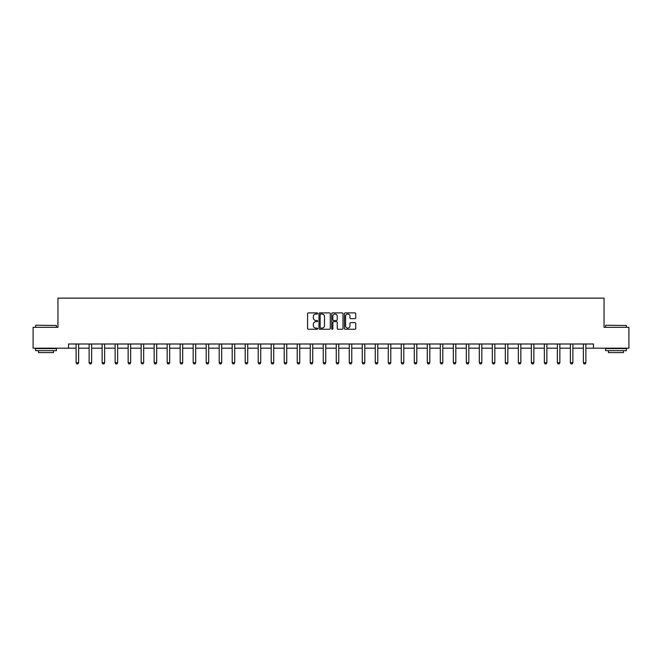 <?xml version="1.0" encoding="UTF-8"?>
<svg xmlns="http://www.w3.org/2000/svg" width="662" height="662" viewBox="0 0 662 662"><rect width="100%" height="100%" fill="white"/><g stroke="black" fill="none" stroke-linecap="round" stroke-linejoin="round"><path stroke-width="0.99" d="M317.661 313.457A0.571 0.571 0 0 0 317.09 312.886L308.393 312.886A0.819 0.819 0 0 0 307.573 313.705L307.573 328.435A0.819 0.819 0 0 0 308.393 329.254L317.09 329.254A0.571 0.571 0 0 0 317.661 328.683A0.571 0.571 0 0 0 317.09 328.112L315.964 328.112A2.615 2.615 0 0 1 313.341 325.489L313.341 324.264A2.615 2.615 0 0 1 315.964 321.641L317.09 321.641A0.571 0.571 0 0 0 317.661 321.07A0.571 0.571 0 0 0 317.09 320.499L315.964 320.499A2.615 2.615 0 0 1 313.341 317.876L313.341 316.651A2.615 2.615 0 0 1 315.964 314.028L317.09 314.028A0.571 0.571 0 0 0 317.661 313.457M354.915 318.654A0.819 0.819 0 0 0 355.734 317.834L355.734 313.705A0.819 0.819 0 0 0 354.915 312.886L345.258 312.886A0.819 0.819 0 0 0 344.439 313.705L344.439 328.435A0.819 0.819 0 0 0 345.258 329.254L354.915 329.254A0.819 0.819 0 0 0 355.734 328.435L355.734 323.445A0.819 0.819 0 0 0 354.915 322.626L350.786 322.626A0.819 0.819 0 0 0 349.966 323.445L349.966 325.919A2.193 2.193 0 0 1 347.773 328.112A2.193 2.193 0 0 1 345.589 325.919L345.589 316.221A2.193 2.193 0 0 1 347.773 314.028A2.193 2.193 0 0 1 349.966 316.221L349.966 317.834A0.819 0.819 0 0 0 350.786 318.654L354.915 318.654M68.534 348.171L33.1 348.171L33.1 327.326L57.95 327.326L57.95 298.14L604.05 298.14L604.05 327.326L628.9 327.326L628.9 348.171L593.466 348.171L593.466 344L68.534 344L68.534 348.171L76.122 348.171M330.28 313.705A0.819 0.819 0 0 0 329.469 312.886L319.812 312.886A0.819 0.819 0 0 0 318.993 313.705L318.993 328.435A0.819 0.819 0 0 0 319.812 329.254L329.469 329.254A0.819 0.819 0 0 0 330.28 328.435L330.28 313.705M332.531 312.886L342.188 312.886A0.819 0.819 0 0 1 343.007 313.705L343.007 328.435A0.819 0.819 0 0 1 342.188 329.254L338.059 329.254A0.819 0.819 0 0 1 337.239 328.435L337.239 322.46A0.819 0.819 0 0 0 336.42 321.641L333.681 321.641A0.819 0.819 0 0 0 332.862 322.46L332.862 328.683A0.571 0.571 0 0 1 332.291 329.254A0.571 0.571 0 0 1 331.72 328.683L331.72 313.705A0.819 0.819 0 0 1 332.531 312.886M78.621 348.171L89.13 348.171M91.629 348.171L102.138 348.171M104.637 348.171L115.138 348.171M117.646 348.171L128.147 348.171M130.646 348.171L141.155 348.171M143.654 348.171L154.163 348.171M156.662 348.171L167.172 348.171M169.671 348.171L180.172 348.171M182.679 348.171L193.18 348.171M195.679 348.171L206.188 348.171M208.687 348.171L219.196 348.171M221.696 348.171L232.197 348.171M234.704 348.171L245.205 348.171M247.712 348.171L258.213 348.171M260.712 348.171L271.221 348.171M273.72 348.171L284.23 348.171M286.729 348.171L297.23 348.171M299.737 348.171L310.238 348.171M312.737 348.171L323.246 348.171M325.745 348.171L336.255 348.171M338.754 348.171L349.263 348.171M351.762 348.171L362.263 348.171M364.77 348.171L375.271 348.171M377.77 348.171L388.28 348.171M390.779 348.171L401.288 348.171M403.787 348.171L414.288 348.171M416.795 348.171L427.296 348.171M429.803 348.171L440.304 348.171M442.804 348.171L453.313 348.171M455.812 348.171L466.321 348.171M468.82 348.171L479.321 348.171M481.828 348.171L492.329 348.171M494.828 348.171L505.338 348.171M507.837 348.171L518.346 348.171M520.845 348.171L531.354 348.171M533.853 348.171L544.354 348.171M546.862 348.171L557.363 348.171M559.862 348.171L570.371 348.171M572.87 348.171L583.379 348.171M585.878 348.171L593.466 348.171M320.706 314.028A0.571 0.571 0 0 0 320.135 314.607L320.135 327.533A0.571 0.571 0 0 0 320.706 328.112L321.897 328.112A2.615 2.615 0 0 0 324.512 325.489L324.512 316.651A2.615 2.615 0 0 0 321.897 314.028L320.706 314.028M337.239 316.262A2.193 2.193 0 0 0 335.055 314.069A2.193 2.193 0 0 0 332.862 316.262L332.862 319.68A0.819 0.819 0 0 0 333.681 320.499L336.42 320.499A0.819 0.819 0 0 0 337.239 319.68L337.239 316.262M78.72 344L78.662 344.182A0.836 0.836 0 0 0 78.621 344.43L78.621 362.776L78 363.86L76.751 363.86L76.122 362.776L76.122 344.43A0.836 0.836 0 0 0 76.08 344.182L76.022 344M76.122 362.776L78.621 362.776M35.847 325.241L56.444 325.489L35.847 325.241M46.026 350.67L35.599 350.67L35.599 348.584L56.444 348.584L56.444 350.67L46.026 350.67M53.531 350.67L53.531 352.589L38.52 352.589L38.52 350.67M605.804 325.241L626.401 325.489L605.804 325.241M615.974 350.67L605.556 350.67L605.556 348.584L626.401 348.584L626.401 350.67L615.974 350.67M623.48 350.67L623.48 352.589L608.469 352.589L608.469 350.67M91.728 344L91.67 344.182A0.836 0.836 0 0 0 91.629 344.43L91.629 362.776L91 363.86L89.751 363.86L89.13 362.776L89.13 344.43A0.836 0.836 0 0 0 89.089 344.182L89.031 344M89.13 362.776L91.629 362.776M104.737 344L104.679 344.182A0.836 0.836 0 0 0 104.637 344.43L104.637 362.776L104.008 363.86L102.759 363.86L102.138 362.776L102.138 344.43A0.836 0.836 0 0 0 102.097 344.182L102.039 344M102.138 362.776L104.637 362.776M117.737 344L117.679 344.182A0.836 0.836 0 0 0 117.646 344.43L117.646 362.776L117.017 363.86L115.767 363.86L115.138 362.776L115.138 344.43A0.836 0.836 0 0 0 115.105 344.182L115.047 344M115.138 362.776L117.646 362.776M130.745 344L130.687 344.182A0.836 0.836 0 0 0 130.646 344.43L130.646 362.776L130.025 363.86L128.776 363.86L128.147 362.776L128.147 344.43A0.836 0.836 0 0 0 128.105 344.182L128.047 344M128.147 362.776L130.646 362.776M143.753 344L143.695 344.182A0.836 0.836 0 0 0 143.654 344.43L143.654 362.776L143.033 363.86L141.784 363.86L141.155 362.776L141.155 344.43A0.836 0.836 0 0 0 141.114 344.182L141.056 344M141.155 362.776L143.654 362.776M156.762 344L156.704 344.182A0.836 0.836 0 0 0 156.662 344.43L156.662 362.776L156.033 363.86L154.784 363.86L154.163 362.776L154.163 344.43A0.836 0.836 0 0 0 154.122 344.182L154.064 344M154.163 362.776L156.662 362.776M169.762 344L169.712 344.182A0.836 0.836 0 0 0 169.671 344.43L169.671 362.776L169.042 363.86L167.792 363.86L167.172 362.776L167.172 344.43A0.836 0.836 0 0 0 167.13 344.182L167.072 344M167.172 362.776L169.671 362.776M182.77 344L182.712 344.182A0.836 0.836 0 0 0 182.679 344.43L182.679 362.776L182.05 363.86L180.8 363.86L180.172 362.776L180.172 344.43A0.836 0.836 0 0 0 180.138 344.182L180.081 344M180.172 362.776L182.679 362.776M195.778 344L195.72 344.182A0.836 0.836 0 0 0 195.679 344.43L195.679 362.776L195.058 363.86L193.809 363.86L193.18 362.776L193.18 344.43A0.836 0.836 0 0 0 193.139 344.182L193.081 344M193.18 362.776L195.679 362.776M208.787 344L208.729 344.182A0.836 0.836 0 0 0 208.687 344.43L208.687 362.776L208.067 363.86L206.809 363.86L206.188 362.776L206.188 344.43A0.836 0.836 0 0 0 206.147 344.182L206.089 344M206.188 362.776L208.687 362.776M221.795 344L221.737 344.182A0.836 0.836 0 0 0 221.696 344.43L221.696 362.776L221.067 363.86L219.817 363.86L219.196 362.776L219.196 344.43A0.836 0.836 0 0 0 219.155 344.182L219.097 344M219.196 362.776L221.696 362.776M234.795 344L234.737 344.182A0.836 0.836 0 0 0 234.704 344.43L234.704 362.776L234.075 363.86L232.825 363.86L232.197 362.776L232.197 344.43A0.836 0.836 0 0 0 232.163 344.182L232.105 344M232.197 362.776L234.704 362.776M247.803 344L247.745 344.182A0.836 0.836 0 0 0 247.712 344.43L247.712 362.776L247.083 363.86L245.834 363.86L245.205 362.776L245.205 344.43A0.836 0.836 0 0 0 245.172 344.182L245.114 344M245.205 362.776L247.712 362.776M260.811 344L260.754 344.182A0.836 0.836 0 0 0 260.712 344.43L260.712 362.776L260.092 363.86L258.842 363.86L258.213 362.776L258.213 344.43A0.836 0.836 0 0 0 258.172 344.182L258.114 344M258.213 362.776L260.712 362.776M273.82 344L273.762 344.182A0.836 0.836 0 0 0 273.72 344.43L273.72 362.776L273.1 363.86L271.842 363.86L271.221 362.776L271.221 344.43A0.836 0.836 0 0 0 271.18 344.182L271.122 344M271.221 362.776L273.72 362.776M286.828 344L286.77 344.182A0.836 0.836 0 0 0 286.729 344.43L286.729 362.776L286.1 363.86L284.85 363.86L284.23 362.776L284.23 344.43A0.836 0.836 0 0 0 284.188 344.182L284.13 344M284.23 362.776L286.729 362.776M299.828 344L299.77 344.182A0.836 0.836 0 0 0 299.737 344.43L299.737 362.776L299.108 363.86L297.859 363.86L297.23 362.776L297.23 344.43A0.836 0.836 0 0 0 297.197 344.182L297.139 344M297.23 362.776L299.737 362.776M312.836 344L312.778 344.182A0.836 0.836 0 0 0 312.737 344.43L312.737 362.776L312.116 363.86L310.867 363.86L310.238 362.776L310.238 344.43A0.836 0.836 0 0 0 310.197 344.182L310.139 344M310.238 362.776L312.737 362.776M325.845 344L325.787 344.182A0.836 0.836 0 0 0 325.745 344.43L325.745 362.776L325.125 363.86L323.875 363.86L323.246 362.776L323.246 344.43A0.836 0.836 0 0 0 323.205 344.182L323.147 344M323.246 362.776L325.745 362.776M338.853 344L338.795 344.182A0.836 0.836 0 0 0 338.754 344.43L338.754 362.776L338.125 363.86L336.875 363.86L336.255 362.776L336.255 344.43A0.836 0.836 0 0 0 336.213 344.182L336.155 344M336.255 362.776L338.754 362.776M351.861 344L351.803 344.182A0.836 0.836 0 0 0 351.762 344.43L351.762 362.776L351.133 363.86L349.884 363.86L349.263 362.776L349.263 344.43A0.836 0.836 0 0 0 349.222 344.182L349.164 344M349.263 362.776L351.762 362.776M364.861 344L364.803 344.182A0.836 0.836 0 0 0 364.77 344.43L364.77 362.776L364.141 363.86L362.892 363.86L362.263 362.776L362.263 344.43A0.836 0.836 0 0 0 362.23 344.182L362.172 344M362.263 362.776L364.77 362.776M377.87 344L377.812 344.182A0.836 0.836 0 0 0 377.77 344.43L377.77 362.776L377.15 363.86L375.9 363.86L375.271 362.776L375.271 344.43A0.836 0.836 0 0 0 375.23 344.182L375.172 344M375.271 362.776L377.77 362.776M390.878 344L390.82 344.182A0.836 0.836 0 0 0 390.779 344.43L390.779 362.776L390.158 363.86L388.9 363.86L388.28 362.776L388.28 344.43A0.836 0.836 0 0 0 388.238 344.182L388.18 344M388.28 362.776L390.779 362.776M403.886 344L403.828 344.182A0.836 0.836 0 0 0 403.787 344.43L403.787 362.776L403.158 363.86L401.908 363.86L401.288 362.776L401.288 344.43A0.836 0.836 0 0 0 401.246 344.182L401.189 344M401.288 362.776L403.787 362.776M416.886 344L416.828 344.182A0.836 0.836 0 0 0 416.795 344.43L416.795 362.776L416.166 363.86L414.917 363.86L414.288 362.776L414.288 344.43A0.836 0.836 0 0 0 414.255 344.182L414.197 344M414.288 362.776L416.795 362.776M429.895 344L429.837 344.182A0.836 0.836 0 0 0 429.803 344.43L429.803 362.776L429.175 363.86L427.925 363.86L427.296 362.776L427.296 344.43A0.836 0.836 0 0 0 427.263 344.182L427.205 344M427.296 362.776L429.803 362.776M442.903 344L442.845 344.182A0.836 0.836 0 0 0 442.804 344.43L442.804 362.776L442.183 363.86L440.933 363.86L440.304 362.776L440.304 344.43A0.836 0.836 0 0 0 440.263 344.182L440.205 344M440.304 362.776L442.804 362.776M455.911 344L455.853 344.182A0.836 0.836 0 0 0 455.812 344.43L455.812 362.776L455.191 363.86L453.933 363.86L453.313 362.776L453.313 344.43A0.836 0.836 0 0 0 453.271 344.182L453.213 344M453.313 362.776L455.812 362.776M468.919 344L468.862 344.182A0.836 0.836 0 0 0 468.82 344.43L468.82 362.776L468.191 363.86L466.942 363.86L466.321 362.776L466.321 344.43A0.836 0.836 0 0 0 466.28 344.182L466.222 344M466.321 362.776L468.82 362.776M481.919 344L481.862 344.182A0.836 0.836 0 0 0 481.828 344.43L481.828 362.776L481.2 363.86L479.95 363.86L479.321 362.776L479.321 344.43A0.836 0.836 0 0 0 479.288 344.182L479.23 344M479.321 362.776L481.828 362.776M494.928 344L494.87 344.182A0.836 0.836 0 0 0 494.828 344.43L494.828 362.776L494.208 363.86L492.958 363.86L492.329 362.776L492.329 344.43A0.836 0.836 0 0 0 492.288 344.182L492.238 344M492.329 362.776L494.828 362.776M507.936 344L507.878 344.182A0.836 0.836 0 0 0 507.837 344.43L507.837 362.776L507.216 363.86L505.967 363.86L505.338 362.776L505.338 344.43A0.836 0.836 0 0 0 505.296 344.182L505.238 344M505.338 362.776L507.837 362.776M520.944 344L520.886 344.182A0.836 0.836 0 0 0 520.845 344.43L520.845 362.776L520.216 363.86L518.967 363.86L518.346 362.776L518.346 344.43A0.836 0.836 0 0 0 518.305 344.182L518.247 344M518.346 362.776L520.845 362.776M533.953 344L533.895 344.182A0.836 0.836 0 0 0 533.853 344.43L533.853 362.776L533.224 363.86L531.975 363.86L531.354 362.776L531.354 344.43A0.836 0.836 0 0 0 531.313 344.182L531.255 344M531.354 362.776L533.853 362.776M546.953 344L546.895 344.182A0.836 0.836 0 0 0 546.862 344.43L546.862 362.776L546.233 363.86L544.983 363.86L544.354 362.776L544.354 344.43A0.836 0.836 0 0 0 544.321 344.182L544.263 344M544.354 362.776L546.862 362.776M559.961 344L559.903 344.182A0.836 0.836 0 0 0 559.862 344.43L559.862 362.776L559.241 363.86L557.992 363.86L557.363 362.776L557.363 344.43A0.836 0.836 0 0 0 557.321 344.182L557.263 344M557.363 362.776L559.862 362.776M572.969 344L572.911 344.182A0.836 0.836 0 0 0 572.87 344.43L572.87 362.776L572.249 363.86L571 363.86L570.371 362.776L570.371 344.43A0.836 0.836 0 0 0 570.33 344.182L570.272 344M570.371 362.776L572.87 362.776M585.978 344L585.92 344.182A0.836 0.836 0 0 0 585.878 344.43L585.878 362.776L585.249 363.86L584 363.86L583.379 362.776L583.379 344.43A0.836 0.836 0 0 0 583.338 344.182L583.28 344M583.379 362.776L585.878 362.776M35.599 327.326L35.599 325.489M40.357 348.584L40.357 348.171M51.694 348.584L51.694 348.171M56.444 327.326L56.444 325.489M605.556 327.326L605.556 325.489M610.306 348.584L610.306 348.171M621.643 348.584L621.643 348.171M626.401 327.326L626.401 325.489"/></g></svg>

